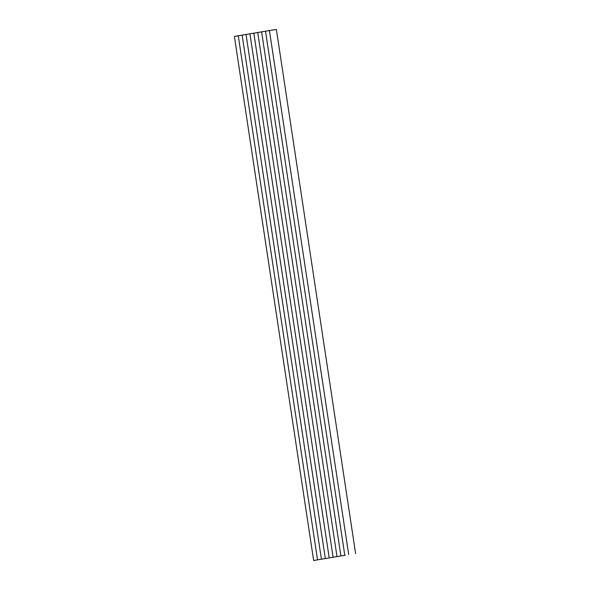 <?xml version="1.0" encoding="UTF-8"?>
<svg xmlns="http://www.w3.org/2000/svg" width="590" height="590" viewBox="0 0 590 590"><rect width="100%" height="100%" fill="white"/><g stroke="black" fill="none" stroke-linecap="round" stroke-linejoin="round"><path stroke-width="0.89" d="M355.608 553.59L276.386 29.5L269.401 30.562L265.507 31.211L344.789 555.286L345.268 555.234L313.615 560.5L344.767 555.293M242.166 35.135L234.392 36.418M253.847 33.18L242.143 35.12L321.425 559.195M249.931 33.814L329.213 557.889M265.53 31.226L253.825 33.165L333.107 557.24M261.613 31.86L340.895 555.942M236.561 36.049L239.12 35.607M240.455 35.4L243.014 34.958M244.349 34.744L246.908 34.309M248.243 34.095L250.802 33.652M252.137 33.446L254.696 33.003M257.852 32.435L258.59 32.354M256.031 32.789L257.823 32.487M259.925 32.14L262.484 31.705M263.819 31.491L266.378 31.049M267.713 30.835L270.272 30.4M271.606 30.186L274.173 29.795M337.001 556.591L257.734 32.509M325.319 558.546L246.052 34.463M317.531 559.844L238.264 35.769M313.651 560.493L234.392 36.41M269.431 30.555L348.69 554.637"/></g></svg>
